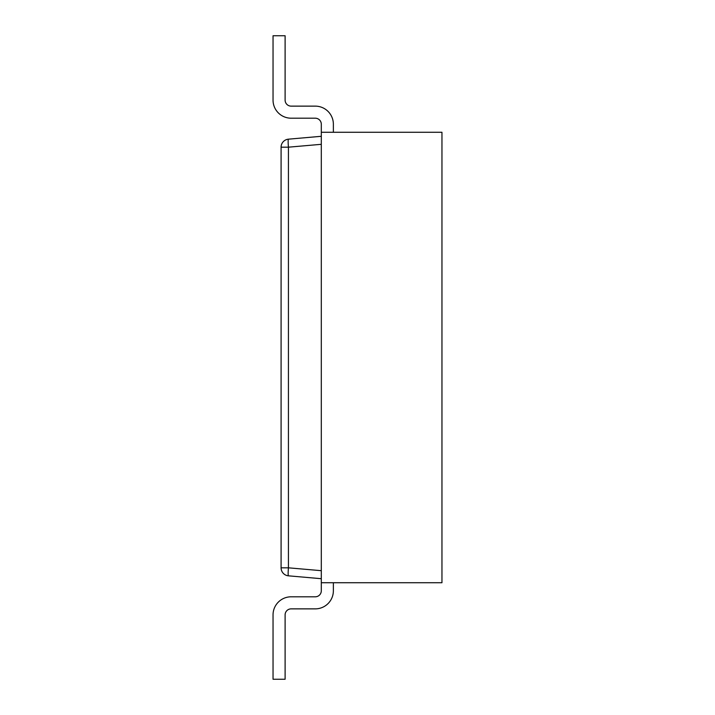 <?xml version="1.0" encoding="UTF-8"?>
<svg xmlns="http://www.w3.org/2000/svg" width="715" height="715" viewBox="0 0 715 715"><rect width="100%" height="100%" fill="white"/><g stroke="black" fill="none" stroke-linecap="round" stroke-linejoin="round"><path stroke-width="1.07" d="M281.084 147.183L281.084 567.817A8.044 8.044 0 0 0 288.431 575.825L321.303 578.703L288.431 575.825A8.044 0.697 -85 0 1 288.431 567.817L281.084 567.817A8.044 8.044 0 0 0 288.431 575.825A8.044 0.697 -85 0 1 288.431 567.817L321.303 570.686L288.431 567.817L281.084 567.817A8.044 8.044 0 0 0 288.431 575.825A8.044 8.044 0 0 1 281.084 567.817L281.084 147.183L288.431 147.183L288.431 567.817L288.431 147.183A8.044 0.697 -95 0 1 288.431 139.175A8.044 8.044 0 0 0 281.084 147.183L288.431 147.183L321.303 144.314L288.431 147.183A8.044 0.697 -95 0 1 288.431 139.175L321.303 136.297L288.431 139.175A8.044 8.044 0 0 0 281.084 147.183A8.044 8.044 0 0 1 288.431 139.175A8.044 8.044 0 0 0 281.084 147.183M273.041 35.75L273.041 100.1L273.041 35.75L273.041 100.1L273.041 35.75L285.106 35.75L285.106 100.1A6.033 6.033 0 0 0 291.139 106.133L315.27 106.133A18.098 18.098 0 0 1 333.369 124.231L333.369 132.275M273.041 100.1A18.098 18.098 0 0 0 291.139 118.198L315.27 118.198A6.033 6.033 0 0 1 321.303 124.231L321.303 590.769A6.033 6.033 0 0 1 315.27 596.802L291.139 596.802A18.098 18.098 0 0 0 273.041 614.9L273.041 679.25L285.106 679.25L285.106 614.9A6.033 6.033 0 0 1 291.139 608.867A6.033 6.033 0 0 0 285.106 614.9A6.033 6.033 0 0 1 291.139 608.867A6.033 6.033 0 0 0 285.106 614.9M285.106 100.1A6.033 6.033 0 0 0 291.139 106.133A6.033 6.033 0 0 1 285.106 100.1A6.033 6.033 0 0 0 291.139 106.133L315.27 106.133M315.27 118.198A6.033 6.033 0 0 1 321.303 124.231A6.033 6.033 0 0 0 315.27 118.198A6.033 6.033 0 0 1 321.303 124.231M321.303 590.769A6.033 6.033 0 0 1 315.27 596.802A6.033 6.033 0 0 0 321.303 590.769A6.033 6.033 0 0 1 315.27 596.802L291.139 596.802M333.369 582.725L333.369 590.769A18.098 18.098 0 0 1 315.27 608.867L291.139 608.867M321.303 132.275L441.959 132.275L441.959 582.725L321.303 582.725L441.959 582.725L441.959 132.275L321.303 132.275L321.303 582.725"/></g></svg>
